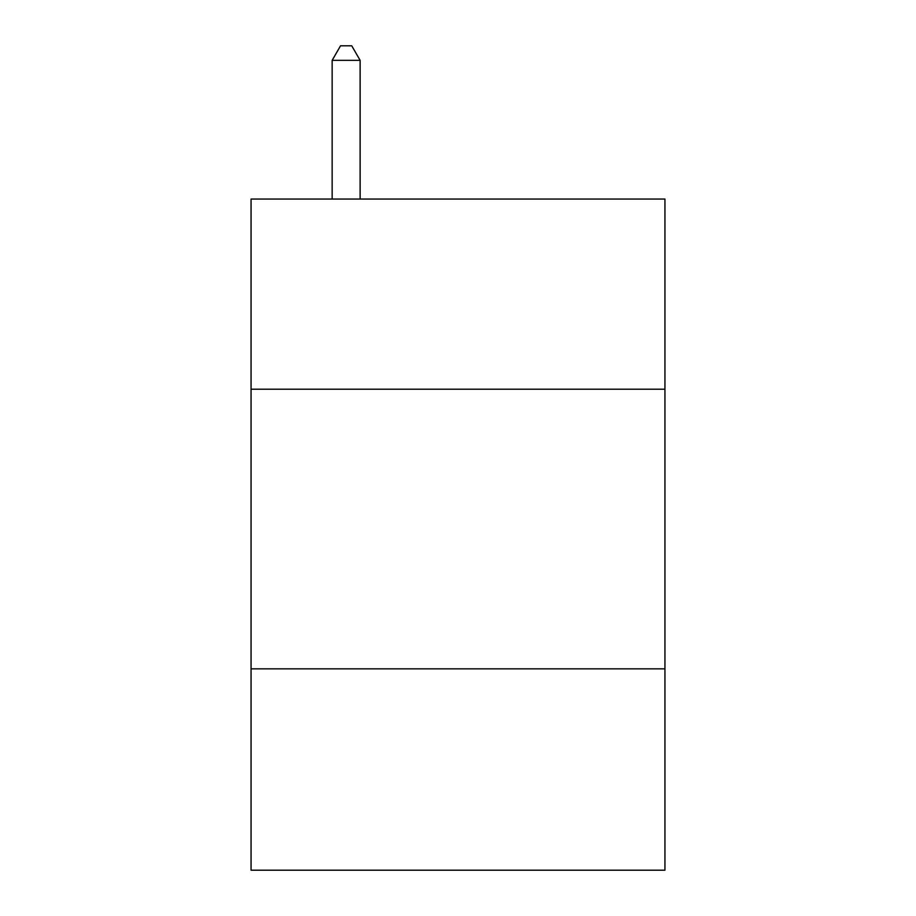 <?xml version="1.0" encoding="UTF-8"?>
<svg xmlns="http://www.w3.org/2000/svg" width="916" height="916" viewBox="0 0 916 916"><rect width="100%" height="100%" fill="white"/><g stroke="black" fill="none" stroke-linecap="round" stroke-linejoin="round"><path stroke-width="1.37" d="M664.936 389.208L664.936 199.047L251.064 199.047L251.064 389.208L664.936 389.208L664.936 870.2L251.064 870.2L251.064 389.208M664.936 668.852L251.064 668.852M360.125 199.047L360.125 60.342L332.153 60.342L332.153 199.047M332.153 60.342L340.546 45.8L351.733 45.8L360.125 60.342"/></g></svg>

